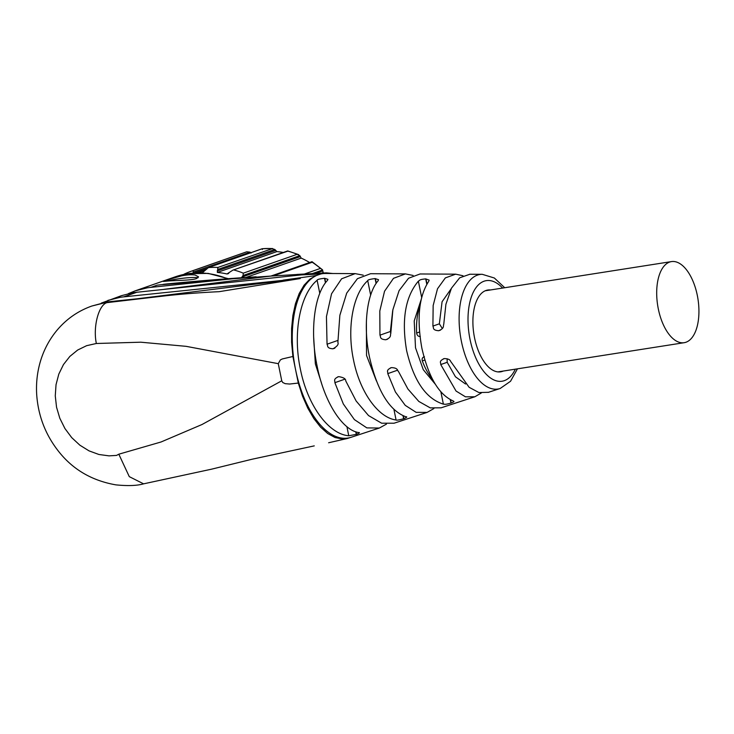 <?xml version="1.0" encoding="UTF-8"?>
<svg xmlns="http://www.w3.org/2000/svg" width="734" height="734" viewBox="0 0 734 734"><rect width="100%" height="100%" fill="white"/><g stroke="black" fill="none" stroke-linecap="round" stroke-linejoin="round"><path stroke-width="1.1" d="M195.207 275.076C191.721 274.498 187.124 274.764 181.426 275.874L165.352 280.406C162.7 281.278 162.443 281.581 164.563 281.333L166.233 281.195C172.903 280.351 190.886 280.608 196.455 278.608L198.547 276.846L195.207 275.076M128.349 293.637L135.001 290.912L147.222 287.847A92.805 80.208 70.7 0 1 150.782 287.379L157.14 285.159L174.178 283.232M163.141 281.333L164.563 281.333M198.015 277.819A17.845 2.119 -7.4 0 0 197.235 277.663A17.845 2.119 -7.4 0 0 166.93 281.131M164.067 289.315L270.938 276.067L232.513 278.801L150.782 287.379M232.513 278.801L161.985 284.673M256.138 276.81C228.32 278.507 198.446 280.893 166.517 283.975L163.471 284.306M332.713 273.507L326.391 272.855L320.85 273.956L301.435 274.892L315.235 273.635L305.087 274.011L270.938 276.067L311.968 261.699M301.435 274.892L133.671 292.591L121.449 295.664L101.237 303.133M136.955 298.802L300.279 278.553L123.67 296.875L137.221 292.132M283.113 280.14L316.418 275.507A83.162 41.315 81.1 0 0 295.582 369.697L292.894 356.485L282.296 358.954L280.36 359.926L278.269 363.669L186.124 346.338L140.79 342.2L96.347 343.494C92.759 326.419 98.934 303.876 107.568 302.509L110.109 301.619L106.558 302.087L91.796 306.041L104.017 302.977L166.077 295.747L110.109 301.619M469.898 274.241L459.677 277.81L451.447 288.214L445.905 304.307L443.767 324.217C442.941 326.226 444.712 328.162 438.804 330.676L438.528 330.722C432.005 330.098 433.959 327.694 432.904 326.079L433.161 305.518L437.51 288.765L445.345 277.902L455.676 274.167L420.087 273.975L408.544 278.241L399.067 290.664L392.864 309.803L390.8 333.3C390.038 335.291 391.791 337.236 385.937 339.714L385.662 339.769C379.212 339.191 381.01 336.768 379.955 335.154L379.799 311.032L384.543 291.233L393.488 278.333L405.425 273.901L370.56 273.709L357.421 278.681L346.705 293.123L339.86 315.299L337.879 342.356C338.824 344.255 337.227 346.393 333.089 348.751L332.823 348.797C326.456 348.274 328.089 345.833 327.043 344.209L326.447 316.611L331.557 293.774L341.594 278.801L355.173 273.626L325.511 273.47A83.162 41.315 81.1 0 0 320.712 274.002L320.85 273.956M314.253 445.877L251.973 459.255L211.667 469.154L143.598 483.844C137.194 485.706 127.964 486.055 115.917 484.871C92.255 480.742 73.317 469.797 59.115 452.043C45.691 435.28 38.223 416.16 36.7 394.672C36.012 383.598 37.159 372.799 40.15 362.266C43.526 350.503 49.031 339.961 56.665 330.658C66.207 319.189 77.923 310.987 91.796 306.05M96.347 343.494L86.63 345.677L77.666 350.035L69.849 356.421L63.473 364.55L58.803 374.101L56.032 384.689L55.27 395.883L56.546 407.223L59.812 418.252L64.931 428.528L71.712 437.62L79.85 445.171L89.043 450.869L98.897 454.484L109.017 455.86L116.541 455.41L118.816 454.199L161.049 441.987L201.997 424.518L281.755 380.799L282.709 382.487L285.205 383.671L289.618 384.038L298.307 383.065L302.546 396.167L307.794 408.141L313.849 418.563L320.565 427.133L327.694 433.51L335.053 437.528L342.328 438.996L347.228 438.519L351.393 437.189M123.67 296.875A92.805 80.208 70.7 0 0 120.11 297.343L107.889 300.408M300.279 278.553L219.172 291.673C200.043 292.6 182.344 293.958 166.077 295.747M316.354 275.534L309.849 279.159L304.078 285.205L299.233 293.453L295.463 303.683L292.894 315.455L291.591 328.502L291.591 342.255L292.894 356.485M320.712 274.002L316.418 275.507M358.458 432.537C360.22 432.454 359.577 433.051 356.531 434.335L348.76 435.757C328.548 434.216 307.353 405.104 300.334 368.89C292.664 332.897 300.068 294.242 317.125 280.278C317.116 279.498 319.584 278.837 324.52 278.287L327.924 279.342L327.492 280.36C314.216 294.196 309.776 331.328 317.097 366.027C323.933 400.911 341.796 429.785 358.458 432.537L359.165 432.904M405.774 416.747C407.544 416.719 406.911 417.371 403.874 418.692L403.627 418.775C398.782 420.041 396.268 420.444 396.076 419.986C378.157 417.729 359.706 391.791 353.494 359.816C346.732 328.025 352.953 293.857 367.734 280.691C367.688 279.874 370.138 279.168 375.102 278.581L378.524 279.7L378.111 280.792C366.688 293.793 363.046 326.529 369.486 357.082C377.221 390.671 389.323 410.554 405.774 416.747L406.489 417.187M453.071 400.892C453.263 401.425 455.842 401.149 451.208 403.012L450.96 403.094C444.437 404.893 445.18 404.104 443.382 404.15C426.041 398.745 413.802 380.946 406.654 350.742C401.379 319.914 405.287 296.729 418.362 281.177C420.013 280.37 418.894 279.507 425.702 278.902L429.133 280.122L428.739 281.296C418.894 296.435 416.609 318.712 421.867 348.145C428.482 377.065 438.877 394.653 453.071 400.892L453.805 401.425M333.915 348.54L334.695 348.191M355.173 273.626L363.22 275.167M386.763 339.503L387.543 339.154M405.425 273.901L413.104 275.452M455.676 274.167L462.989 275.755M439.629 330.456L440.409 330.117M386.442 424.124L379.331 428.041L351.191 437.262A83.162 41.315 -98.9 0 1 295.582 369.697L298.307 383.065M433.858 408.581L427.096 412.407L416.16 412.361L405.241 405.351L395.433 392.002L387.781 373.624C388.158 371.844 385.515 370.294 391.341 367.661L391.617 367.615C398.14 367.982 397.112 370.257 398.626 371.762L407.921 389.02L418.83 401.443L430.262 407.884L441.106 407.82L474.852 396.773L465.457 396.819L456.053 391.048L440.73 364.55C441.125 362.779 438.317 361.33 444.208 358.614L444.474 358.568C451.089 358.954 450.015 361.192 451.594 362.688L469.127 387.295L478.898 392.552L488.486 392.314M390.534 367.862L391.341 367.661M481.256 393.029L474.852 396.773M443.4 358.825L444.208 358.614M379.331 428.041L366.844 427.885L354.394 419.609L343.328 403.975L334.869 382.68C335.209 380.909 332.768 379.221 338.493 376.698L338.769 376.643C343.576 377.45 345.888 378.845 345.705 380.827L356.128 400.984L368.541 415.572L381.616 423.206L394.048 423.224L427.096 412.407M337.686 376.9L338.493 376.698M210.337 469.448L211.667 469.154M278.269 363.669L281.755 380.799M321.474 383.038L315.354 363.881L313.675 337.42M376.432 380.974L366.541 355.467L366.385 321.859M435.299 384.203L423.252 369.661L415.508 347.788L414.215 320.951L421.114 299.701M390.8 333.511L390.387 331.502L392.681 310.776M442.308 328.465L439.354 323.822L442.07 301.757L451.153 288.792M465.549 384.029L455.475 376.799L447.18 362.293L447.125 358.761M432.482 379.212A49.261 24.47 -98.9 0 1 422.325 360.917L424.839 360.036M424.426 356.724C422.426 357.302 421.729 358.697 422.325 360.917M419.82 307.463L418.664 309.913A49.261 24.47 -98.9 0 0 416.646 333.025C416.985 335.401 418.206 336.557 420.316 336.502M490.505 289.958A41.407 20.57 81.1 0 0 487.789 290.031A41.407 20.57 81.1 0 0 474.54 337.814A41.407 20.57 81.1 0 0 500.616 371.835A41.407 20.57 81.1 0 0 503.221 371.065M697.3 295.325A41.049 20.396 81.1 0 0 671.454 261.598A41.049 20.396 81.1 0 0 658.325 308.968A41.049 20.396 81.1 0 0 684.171 342.695A41.049 20.396 81.1 0 0 697.3 295.325M183.683 274.461L184.179 274.131A92.805 80.208 70.7 0 1 191.097 271.277L244.982 252.413A92.805 80.208 70.7 0 1 246.762 251.817L246.826 251.799M191.097 271.277A92.805 80.208 70.7 0 1 192.877 270.681L246.762 251.817L250.111 252.147L251.065 253.047M201.088 272.864A89.236 77.125 70.7 0 1 202.41 272.681L208.428 267.598A92.805 80.208 70.7 0 1 217.897 267.442L272.644 248.542L262.277 248.707L208.052 267.69L262.313 248.734L262.405 249.487L262.313 248.734A92.805 80.208 70.7 0 1 271.791 248.578L274.855 249.487L276.883 251.597A89.236 77.125 70.7 0 1 283.306 252.478M217.897 267.442L217.356 272.442A89.236 77.125 70.7 0 1 226.953 273.966L232.907 270.121L287.866 251.138A92.805 80.208 70.7 0 1 297.187 254.294L299.83 255.643L301.188 258.102A89.236 77.125 70.7 0 1 309.62 262.515M273.222 275.901L312.225 262.249A92.805 80.208 70.7 0 1 320.474 268.396L322.52 269.809L323.189 272.553A89.236 77.125 70.7 0 1 323.694 273.002M312.051 261.708L322.52 269.809M192.767 273.461L193.354 272.011L192.877 270.681M228.742 273.342L227.751 273.874M233.981 270.011A92.805 80.208 70.7 0 1 243.303 273.158L297.187 254.294M241.449 277.773L243.073 275.507L243.303 273.158M135.001 290.912L175.169 276.856A92.805 80.208 70.7 0 1 187.39 273.791A92.805 80.208 70.7 0 1 227.448 278.764M488.174 392.415L500.166 388.488A57.968 28.8 -98.9 0 1 461.411 341.393A57.968 28.8 -98.9 0 1 482.266 274.314L469.604 274.241M118.816 454.199L129.285 476.641L143.598 483.844M346.916 426.674L348.76 435.757M317.125 280.278L319.785 293.352M324.52 278.287L325.446 282.847M325.657 282.581L324.786 278.287M367.734 280.691L370.661 295.077M393.965 409.59L396.076 419.986M375.102 278.581L376.102 283.471M376.303 283.177L375.368 278.581M418.362 281.177L421.655 297.371M440.895 391.938L443.382 404.15M425.702 278.902L426.784 284.232M425.959 278.911L426.977 283.902M515.332 369.165A50.903 25.286 -98.9 0 1 491.119 378.386A50.903 25.286 -98.9 0 1 470.035 339.392A50.903 25.286 -98.9 0 1 475.045 289.077A50.903 25.286 -98.9 0 1 502.616 288.058M334.915 348.063L332.823 348.797M337.851 340.429L327.043 344.209M385.662 339.769L387.763 339.035M390.387 331.502L379.955 335.154M439.354 323.822L432.904 326.079M440.629 329.988L438.528 330.722M450.566 399.865L451.208 403.012M450.272 399.718L450.96 403.094M403.315 415.939L403.874 418.692M403.03 415.82L403.627 418.775M356.036 431.895L356.531 434.335M355.751 431.803L356.284 434.418M397.663 370.165L387.781 373.624M447.18 362.293L440.73 364.55M334.869 382.68L344.778 379.212M416.646 333.025L419.536 332.016M419.591 309.583L418.664 309.913M193.354 272.011L250.111 252.147M194.07 273.002L206.639 268.598M197.932 272.846L205.135 270.323M218.099 269.36L274.855 249.487M217.218 270.929L275.516 250.514M217.356 272.442L276.883 251.597M243.073 275.507L299.83 255.643M241.862 277.085L300.16 256.68M245.835 277.48L301.188 258.102M304.408 274.021L320.474 268.396M312.289 273.599L322.575 270.002M315.455 273.433L322.584 270.938M321.593 273.112L323.189 272.553M175.169 276.856L187.702 273.709L208.135 273.397L228.366 278.7M296.82 274.433L326.391 272.855M328.612 442.758L347.228 438.519M504.735 287.728L494.358 278.012L482.266 274.314M500.166 388.488L510.552 381.258L517.452 368.835M671.454 261.598L485.183 290.792M497.891 371.899L684.171 342.695M232.907 270.121L287.719 250.927L298.591 254.606"/></g></svg>
